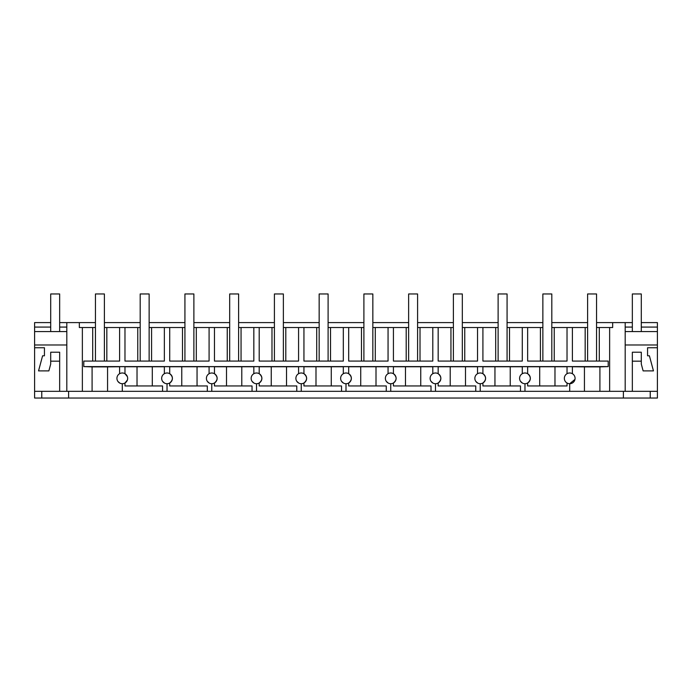 <?xml version="1.0" encoding="UTF-8"?>
<svg xmlns="http://www.w3.org/2000/svg" width="692" height="692" viewBox="0 0 692 692"><rect width="100%" height="100%" fill="white"/><g stroke="black" fill="none" stroke-linecap="round" stroke-linejoin="round"><path stroke-width="1.04" d="M477.541 373.697L477.541 366.656L482.912 366.656L482.912 373.697C486.433 376.803 486.433 379.899 482.912 382.996L482.912 385.954L520.488 385.954L520.488 391.326L657.4 391.326L657.4 398.038L34.6 398.038L34.6 347.747L44.444 347.747L34.6 347.747L34.6 344.979L66.813 344.979M50.706 322.602L34.6 322.602L34.6 344.979M596.556 322.602L632.341 322.602M641.294 322.602L657.4 322.602L657.4 347.747L647.556 347.747L657.4 347.747L657.4 391.326M59.659 322.602L95.444 322.602M104.397 322.602L140.191 322.602M149.135 322.602L184.928 322.602M193.881 322.602L229.675 322.602M238.619 322.602L274.413 322.602M283.365 322.602L319.159 322.602M328.103 322.602L363.897 322.602M372.841 322.602L408.635 322.602M417.587 322.602L453.381 322.602M462.325 322.602L498.119 322.602M507.072 322.602L542.865 322.602M551.809 322.602L587.603 322.602M41.762 398.038L41.762 391.326M520.488 391.326L480.222 391.326L480.222 383.714A5.372 5.372 0 0 0 485.594 378.351A5.372 5.372 0 0 0 475.75 375.384A5.372 5.372 0 0 0 475.75 381.318L477.731 383.1M432.794 373.697L432.794 366.656L438.166 366.656L438.166 373.697C441.695 376.803 441.695 379.899 438.166 382.996L438.166 385.954L475.75 385.954L475.75 391.326L480.222 391.326M475.75 391.326L435.484 391.326L435.484 383.714A5.372 5.372 0 0 0 440.856 378.351A5.372 5.372 0 0 0 431.012 375.384A5.372 5.372 0 0 0 431.012 381.318L432.984 383.1M388.056 373.697L388.056 366.656L393.428 366.656L393.428 373.697C396.957 376.803 396.957 379.899 393.428 382.996L393.428 385.954L431.012 385.954L431.012 391.326L435.484 391.326M431.012 391.326L390.738 391.326L390.738 383.714A5.372 5.372 0 0 0 396.109 378.351A5.372 5.372 0 0 0 386.266 375.384A5.372 5.372 0 0 0 386.266 381.318L388.247 383.1M343.318 373.697L343.318 366.656L348.682 366.656L348.682 373.697C352.211 376.803 352.211 379.899 348.682 382.996L348.682 385.954L386.266 385.954L386.266 391.326L390.738 391.326M386.266 391.326L346 391.326L346 383.714A5.372 5.372 0 0 0 351.372 378.351A5.372 5.372 0 0 0 341.528 375.384A5.372 5.372 0 0 0 341.528 381.318L343.5 383.1M298.572 373.697L298.572 366.656L303.944 366.656L303.944 373.697C307.473 376.803 307.473 379.899 303.944 382.996L303.944 385.954L341.528 385.954L341.528 391.326L346 391.326M341.528 391.326L301.262 391.326L301.262 383.714A5.372 5.372 0 0 0 306.625 378.351A5.372 5.372 0 0 0 296.781 375.384A5.372 5.372 0 0 0 296.781 381.318L298.762 383.1M253.834 373.697L253.834 366.656L259.206 366.656L259.206 373.697C262.726 376.803 262.726 379.899 259.206 382.996L259.206 385.954L296.781 385.954L296.781 391.326L301.262 391.326M296.781 391.326L256.516 391.326L256.516 383.714A5.372 5.372 0 0 0 261.887 378.351A5.372 5.372 0 0 0 252.044 375.384A5.372 5.372 0 0 0 252.044 381.318L254.025 383.1M209.088 373.697L209.088 366.656L214.459 366.656L214.459 373.697C217.989 376.803 217.989 379.899 214.459 382.996L214.459 385.954L252.044 385.954L252.044 391.326L256.516 391.326M252.044 391.326L211.778 391.326L211.778 383.714A5.372 5.372 0 0 0 217.141 378.351A5.372 5.372 0 0 0 207.306 375.384A5.372 5.372 0 0 0 207.306 381.318L209.278 383.1M164.35 373.697L164.35 366.656L169.722 366.656L169.722 373.697C173.242 376.803 173.242 379.899 169.722 382.996L169.722 385.954L207.306 385.954L207.306 391.326L211.778 391.326M207.306 391.326L167.031 391.326L167.031 383.714A5.372 5.372 0 0 0 172.403 378.351A5.372 5.372 0 0 0 162.559 375.384A5.372 5.372 0 0 0 162.559 381.318L164.54 383.1M127.389 380.046L124.975 382.996L124.975 385.954L162.559 385.954L162.559 391.326L167.031 391.326M162.559 391.326L122.294 391.326L122.294 383.714A5.372 5.372 0 0 0 127.665 378.351A5.372 5.372 0 0 0 117.822 375.384A5.372 5.372 0 0 0 122.294 383.714M34.6 391.326L122.294 391.326M50.706 361.163L59.659 361.163L59.659 391.326L59.659 352.219L50.706 352.219L50.706 364.035L48.873 370.895L38.544 370.895L42.593 355.8L44.444 355.8L44.444 347.747M34.6 331.572L66.813 331.572M34.6 327.074L50.706 327.074M59.659 327.074L66.813 327.074M79.338 322.602L79.338 327.524L82.365 327.524L82.365 391.326M66.813 322.602L66.813 391.326M68.603 398.038L68.603 391.326M623.397 398.038L623.397 391.326M95.444 327.524L92.702 327.524L92.702 361.077M92.702 327.524L82.365 327.524M92.088 391.326L92.088 366.881L83.793 366.604L83.793 361.077L119.612 361.077L119.612 327.524L104.397 327.524M107.563 391.326L107.563 366.881L92.088 366.881M119.612 366.751L107.563 366.881M117.882 381.404L119.794 383.1M554.24 361.077L554.24 327.524L567.025 327.524L567.025 361.077L527.65 361.077L527.65 327.524L522.278 327.524L522.278 361.077L482.912 361.077L482.912 327.524L477.541 327.524L477.541 361.077L438.166 361.077L438.166 327.524L432.794 327.524L432.794 361.077L393.428 361.077L393.428 327.524L388.056 327.524L388.056 361.077L348.682 361.077L348.682 327.524L343.318 327.524L343.318 361.077L303.944 361.077L303.944 327.524L298.572 327.524L298.572 361.077L259.206 361.077L259.206 327.524L253.834 327.524L253.834 361.077L214.459 361.077L214.459 327.524L209.088 327.524L209.088 361.077L169.722 361.077L169.722 327.524L164.35 327.524L164.35 361.077L124.975 361.077L124.975 327.524L119.612 327.524M587.603 327.524L567.025 327.524M609.635 391.326L609.635 327.524L596.556 327.524M609.635 327.524L612.662 327.524L612.662 322.602M124.975 327.524L140.191 327.524M164.35 327.524L149.135 327.524M169.722 327.524L184.928 327.524M209.088 327.524L193.881 327.524M214.459 327.524L229.675 327.524M253.834 327.524L238.619 327.524M259.206 327.524L274.413 327.524M298.572 327.524L283.365 327.524M303.944 327.524L319.159 327.524M343.318 327.524L328.103 327.524M348.682 327.524L363.897 327.524M388.056 327.524L372.841 327.524M393.428 327.524L408.635 327.524M432.794 327.524L417.587 327.524M438.166 327.524L453.381 327.524M477.541 327.524L462.325 327.524M482.912 327.524L498.119 327.524M522.278 327.524L507.072 327.524M527.65 327.524L542.865 327.524M554.24 327.524L551.809 327.524M572.388 327.524L572.388 361.077L608.207 361.077L608.207 366.604L83.793 366.604M119.612 373.697L119.612 366.656L124.975 366.656L124.975 373.697L127.38 376.63M124.975 366.751L164.35 366.751M169.722 366.751L209.088 366.751M214.459 366.751L253.834 366.751M259.206 366.751L298.572 366.751M303.944 366.751L343.318 366.751M348.682 366.751L388.056 366.751M393.428 366.751L432.794 366.751M438.166 366.751L477.541 366.751M482.912 366.751L522.278 366.751M522.278 373.697L522.278 366.656L527.65 366.656L527.65 373.697C531.179 376.803 531.179 379.899 527.65 382.996L527.65 385.954L567.025 385.954L567.025 382.996M527.65 366.751L567.025 366.751M572.388 373.697L572.388 366.656L567.025 366.656L567.025 373.697M572.388 366.751L584.437 366.881L584.437 391.326M599.912 391.326L599.912 366.881L584.437 366.881M599.912 366.881L608.207 366.604M106.828 327.524L106.828 361.077M650.238 398.038L650.238 391.326M569.706 391.326L569.706 383.714L574.974 379.372M524.968 391.326L524.968 383.714A5.372 5.372 0 0 0 530.332 378.351A5.372 5.372 0 0 0 520.488 375.384A5.372 5.372 0 0 0 520.488 381.318L522.469 383.1M599.298 327.524L599.298 361.077M625.187 322.602L625.187 391.326M625.187 344.979L657.4 344.979M641.294 361.163L641.294 352.219L632.341 352.219L632.341 391.326L632.341 361.163L641.294 361.163L641.294 364.035L643.127 370.895L653.456 370.895L649.407 355.8L647.556 355.8L647.556 347.747M625.187 331.572L657.4 331.572M625.187 327.074L632.341 327.074M641.294 327.074L657.4 327.074M565.234 381.318A5.372 5.372 0 0 0 575.078 378.351A5.372 5.372 0 0 0 565.234 375.384A5.372 5.372 0 0 0 565.234 381.318M554.975 385.954L554.975 366.881M585.173 361.077L585.173 327.524M152.301 385.954L152.301 366.881M137.025 385.954L137.025 366.881M137.76 361.077L137.76 327.524M151.574 327.524L151.574 361.077M162.559 381.318A5.372 5.372 0 0 0 167.031 383.714M197.047 385.954L197.047 366.881M181.762 385.954L181.762 366.881M182.498 361.077L182.498 327.524M196.312 327.524L196.312 361.077M207.306 381.318A5.372 5.372 0 0 0 211.778 383.714M241.785 385.954L241.785 366.881M226.509 385.954L226.509 366.881M227.244 361.077L227.244 327.524M241.05 327.524L241.05 361.077M252.044 381.318A5.372 5.372 0 0 0 256.516 383.714M286.531 385.954L286.531 366.881M271.247 385.954L271.247 366.881M271.982 361.077L271.982 327.524M285.796 327.524L285.796 361.077M296.781 381.318A5.372 5.372 0 0 0 301.262 383.714M331.269 385.954L331.269 366.881M315.993 385.954L315.993 366.881M316.72 361.077L316.72 327.524M330.534 327.524L330.534 361.077M341.528 381.318A5.372 5.372 0 0 0 346 383.714M376.007 385.954L376.007 366.881M360.731 385.954L360.731 366.881M361.466 361.077L361.466 327.524M375.28 327.524L375.28 361.077M386.266 381.318A5.372 5.372 0 0 0 390.738 383.714M420.753 385.954L420.753 366.881M405.469 385.954L405.469 366.881M406.204 361.077L406.204 327.524M420.018 327.524L420.018 361.077M431.012 381.318A5.372 5.372 0 0 0 435.484 383.714M465.491 385.954L465.491 366.881M450.215 385.954L450.215 366.881M450.95 361.077L450.95 327.524M464.756 327.524L464.756 361.077M475.75 381.318A5.372 5.372 0 0 0 480.222 383.714M510.238 385.954L510.238 366.881M494.953 385.954L494.953 366.881M495.688 361.077L495.688 327.524M509.502 327.524L509.502 361.077M520.488 381.318A5.372 5.372 0 0 0 524.968 383.714M539.699 385.954L539.699 366.881M540.426 361.077L540.426 327.524M50.706 331.572L50.706 293.962L59.659 293.962L59.659 331.572M632.341 331.572L632.341 293.962L641.294 293.962L641.294 331.572M95.444 361.077L95.444 293.962L104.397 293.962L104.397 361.077M140.191 361.077L140.191 293.962L149.135 293.962L149.135 361.077M184.928 361.077L184.928 293.962L193.881 293.962L193.881 361.077M229.675 361.077L229.675 293.962L238.619 293.962L238.619 361.077M274.413 361.077L274.413 293.962L283.365 293.962L283.365 361.077M319.159 361.077L319.159 293.962L328.103 293.962L328.103 361.077M363.897 361.077L363.897 293.962L372.841 293.962L372.841 361.077M408.635 361.077L408.635 293.962L417.587 293.962L417.587 361.077M453.381 361.077L453.381 293.962L462.325 293.962L462.325 361.077M498.119 361.077L498.119 293.962L507.072 293.962L507.072 361.077M542.865 361.077L542.865 293.962L551.809 293.962L551.809 361.077M587.603 361.077L587.603 293.962L596.556 293.962L596.556 361.077"/></g></svg>
